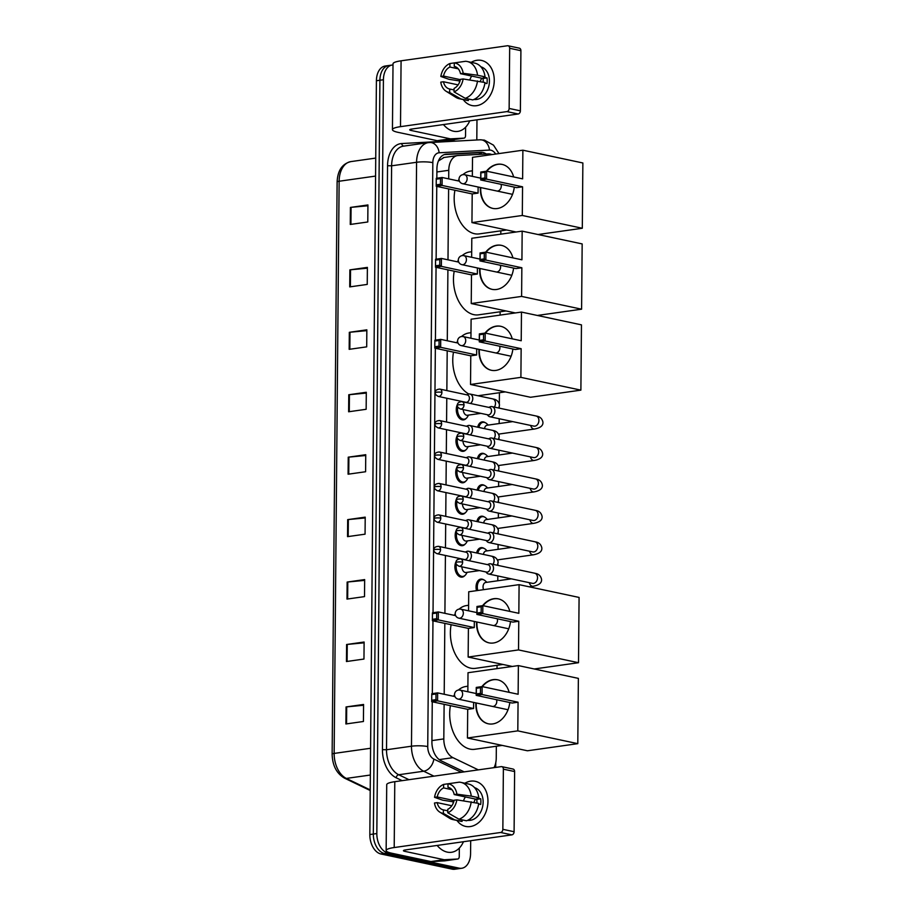 <?xml version="1.0" encoding="UTF-8"?>
<svg xmlns="http://www.w3.org/2000/svg" width="915" height="915" viewBox="0 0 915 915"><rect width="100%" height="100%" fill="white"/><g stroke="black" fill="none" stroke-linecap="round" stroke-linejoin="round"><path stroke-width="1.37" d="M464.843 575.592A9.23 5.913 -98.1 0 1 462.189 577.113A9.23 5.913 -98.1 0 1 460.817 577.056A9.23 5.913 -98.1 0 1 455.441 570.731A9.23 5.913 -98.1 0 1 456.288 561.272M459.89 558.813A9.23 5.913 -98.1 0 1 460.977 558.893A9.23 5.913 -98.1 0 1 461.789 559.157M465.117 544.15A9.23 5.913 -98.1 0 1 462.464 545.672A9.23 5.913 -98.1 0 1 461.091 545.615A9.23 5.913 -98.1 0 1 455.716 539.29A9.23 5.913 -98.1 0 1 456.562 529.819M460.165 527.372A9.23 5.913 -98.1 0 1 461.251 527.452A9.23 5.913 -98.1 0 1 462.064 527.703M465.392 512.697A9.23 5.913 -98.1 0 1 462.738 514.219A9.23 5.913 -98.1 0 1 461.366 514.173A9.23 5.913 -98.1 0 1 455.99 507.848A9.23 5.913 -98.1 0 1 456.825 498.378M460.439 495.919A9.23 5.913 -98.1 0 1 461.526 496.01A9.23 5.913 -98.1 0 1 462.338 496.262M465.666 481.256A9.23 5.913 -98.1 0 1 463.013 482.777A9.23 5.913 -98.1 0 1 461.64 482.72A9.23 5.913 -98.1 0 1 456.265 476.395A9.23 5.913 -98.1 0 1 457.1 466.936M460.714 464.477A9.23 5.913 -98.1 0 1 461.8 464.557A9.23 5.913 -98.1 0 1 462.613 464.82M465.941 449.814A9.23 5.913 -98.1 0 1 463.287 451.324A9.23 5.913 -98.1 0 1 461.915 451.278A9.23 5.913 -98.1 0 1 456.539 444.953A9.23 5.913 -98.1 0 1 457.374 435.483M460.988 433.035A9.23 5.913 -98.1 0 1 462.075 433.115A9.23 5.913 -98.1 0 1 462.887 433.367M466.215 418.361A9.23 5.913 -98.1 0 1 463.562 419.882A9.23 5.913 -98.1 0 1 462.189 419.825A9.23 5.913 -98.1 0 1 456.814 413.5A9.23 5.913 -98.1 0 1 457.649 404.041M461.263 401.582A9.23 5.913 -98.1 0 1 462.35 401.662A9.23 5.913 -98.1 0 1 463.162 401.925M476.601 552.98A9.23 5.913 -98.1 0 1 481.038 547.662A9.23 5.913 -98.1 0 1 482.411 547.708A9.23 5.913 -98.1 0 1 484.001 548.382M476.875 521.527A9.23 5.913 -98.1 0 1 481.313 516.209A9.23 5.913 -98.1 0 1 482.685 516.266A9.23 5.913 -98.1 0 1 484.275 516.941M477.15 490.085A9.23 5.913 -98.1 0 1 481.587 484.767A9.23 5.913 -98.1 0 1 482.96 484.824A9.23 5.913 -98.1 0 1 484.55 485.488M477.424 458.632A9.23 5.913 -98.1 0 1 481.862 453.325A9.23 5.913 -98.1 0 1 483.234 453.371A9.23 5.913 -98.1 0 1 484.824 454.046M476.521 590.678A9.23 5.913 -98.1 0 1 480.764 579.104A9.23 5.913 -98.1 0 1 482.136 579.161A9.23 5.913 -98.1 0 1 483.726 579.824M477.699 427.191A9.23 5.913 -98.1 0 1 482.136 421.872A9.23 5.913 -98.1 0 1 483.509 421.929A9.23 5.913 -98.1 0 1 485.099 422.593M443.981 157.517L438.811 160.72A17.293 13.245 86.9 0 0 438.685 160.331M494.009 767.651A17.293 11.094 81.9 0 0 496.239 758.1L496.342 746.24M444.118 704.31L443.809 738.908A17.293 11.094 81.9 0 0 452.959 757.666L478.328 769.87M491.881 154.578A17.293 11.094 81.9 0 0 488.278 153.892L458.221 155.504A17.293 11.094 81.9 0 0 457.603 155.561A17.293 11.094 81.9 0 0 448.773 170.293L448.705 178.883M448.613 188.902L447.995 259.826M447.904 269.845L447.286 340.769M447.195 350.788L446.852 390.591M446.783 398.231L446.577 422.032M446.509 429.684L446.303 453.474M446.234 461.126L446.028 484.927M445.96 492.579L445.754 516.369M445.685 524.021L445.479 547.822M445.411 555.462L444.907 613.336M444.827 623.367L444.198 694.279M497.017 668.613L497.051 665.296M497.783 580.773L497.829 575.97M497.92 565.379L497.932 564.029M497.954 561.078L497.966 559.82M498.057 549.332L498.103 544.528M498.195 533.937L498.206 532.587M498.229 529.636L498.24 528.378M498.332 517.879L498.378 513.075M498.469 502.484L498.481 501.146M498.503 498.195L498.515 496.925M498.606 486.437L498.652 481.633M498.744 471.042L498.755 469.692M498.778 466.741L498.789 465.483M498.881 454.984L498.927 450.191M499.018 439.6L499.03 438.251M499.052 435.3L499.064 434.042M499.155 423.542L499.201 418.738M499.293 408.147L499.304 406.798M499.327 403.847L499.43 392.718M500.105 315.103L500.128 311.775M500.814 234.16L500.837 230.832M470.687 840.702L470.573 853.523A17.293 11.094 -98.1 0 1 461.755 868.255A17.293 11.094 -98.1 0 1 459.181 868.163L387.937 852.974A17.293 11.094 -98.1 0 1 376.831 833.554L383.419 79.754A17.293 11.094 -98.1 0 1 392.238 65.022A17.293 11.094 -98.1 0 1 393.004 64.954M476.978 119.819L476.807 139.972M461.755 868.255L454.744 869.25A17.293 11.094 -98.1 0 1 452.17 869.147L380.926 853.97L384.437 853.478A17.293 11.094 -98.1 0 1 373.331 834.045L379.908 80.245A17.293 11.094 -98.1 0 1 388.738 65.525A17.293 11.094 -98.1 0 0 379.908 80.245L373.331 834.045A17.293 11.094 -98.1 0 0 384.437 853.478L455.67 868.655L384.437 853.478L387.937 852.974M458.243 868.758A17.293 11.094 -98.1 0 1 455.67 868.655A17.293 11.094 -98.1 0 0 458.243 868.758M432.257 701.782L431.914 742.008A17.293 11.094 81.9 0 0 441.053 760.754L464.157 771.871M486.277 153.994A17.293 11.094 81.9 0 0 480.924 152.325L446.348 154.178A17.293 11.094 81.9 0 0 445.731 154.235A17.293 11.094 81.9 0 0 436.913 168.966L436.832 178.231M436.764 186.386L436.123 259.174M436.055 267.329L435.414 340.117M435.346 348.272L433.035 612.695M432.967 620.839L432.326 693.639M444.301 154.589L477.424 152.816A17.293 11.094 -98.1 0 1 482.342 154.212M380.926 853.97A17.293 11.094 -98.1 0 1 369.832 834.549L376.408 80.749A17.293 11.094 -98.1 0 1 385.226 66.017L392.238 65.022M349.324 332.305L366.846 329.823L366.698 346.854L349.175 349.336L349.324 332.305A4.609 0.812 -179.5 0 1 349.976 332.237L349.827 349.244M349.873 269.868L367.384 267.386L367.235 284.416L349.724 286.898L349.873 269.868A4.609 0.812 -179.5 0 1 350.525 269.788L350.376 286.807M350.411 207.431L367.933 204.949L367.784 221.979L350.262 224.461L350.411 207.431A4.609 0.812 -179.5 0 1 351.063 207.35L350.914 224.369M347.689 519.629L365.211 517.147L365.062 534.177L347.54 536.648L347.689 519.629A4.609 0.812 -179.5 0 1 348.341 519.548L348.192 536.556M347.14 582.066L364.662 579.584L364.513 596.614L346.991 599.085L347.14 582.066A4.609 0.812 -179.5 0 1 347.803 581.986L347.654 598.993M346.602 644.503L364.113 642.021L363.964 659.052L346.453 661.534L346.602 644.503A4.609 0.812 -179.5 0 1 347.254 644.423L347.105 661.431M346.053 706.94L363.575 704.458L363.427 721.489L345.904 723.971L346.053 706.94A4.609 0.812 -179.5 0 1 346.705 706.86L346.556 723.879M348.775 394.742L366.297 392.272L366.149 409.291L348.626 411.773L348.775 394.742A4.609 0.812 -179.5 0 1 349.427 394.674L349.278 411.681M348.238 457.18L365.748 454.709L365.6 471.74L348.089 474.21L348.238 457.18A4.609 0.812 -179.5 0 1 348.89 457.111L348.741 474.119M365.748 455.51L348.89 457.111M366.286 393.073L349.427 394.674M363.564 705.259L346.705 706.86M364.113 642.822L347.254 644.423M364.65 580.385L347.803 581.986M365.199 517.947L348.341 519.548M367.922 205.749L351.063 207.35M367.384 268.187L350.525 269.788M366.835 330.635L349.976 332.237M463.459 841.72A28.823 18.494 -98.1 0 1 451.541 852.277A28.823 18.494 -98.1 0 1 447.252 852.117A28.823 18.494 -98.1 0 1 437.153 845.449M487.958 801.391A23.058 17.225 102 0 1 476.292 824.324A23.058 17.225 102 0 1 456.951 820.446A23.058 17.225 102 0 0 465.632 826.417L465.632 826.417A23.058 17.225 102 0 0 487.958 801.391A23.058 17.225 102 0 0 464.877 783.229A23.058 17.225 102 0 1 475.24 781.307A23.058 17.225 102 0 1 487.958 801.391M459.33 848.079L459.25 856.554A2.882 1.853 81.9 0 1 457.786 859.002L444.644 860.866A2.882 1.853 -98.1 0 1 444.541 860.878L431.228 861.587A2.882 1.853 -98.1 0 1 430.896 861.564L391.689 853.215A23.058 4.037 0.5 0 1 386.141 850.527A23.058 4.037 0.5 0 1 394.205 847.542L500.631 832.478A2.882 2.15 -78 0 0 502.85 829.322L514.093 831.724A2.882 2.15 102 0 1 511.885 834.869L405.459 849.932A5.764 1.006 -179.5 0 0 403.446 850.687A5.764 1.006 -179.5 0 0 404.83 851.35L444.038 859.711A2.882 1.853 81.9 0 0 444.358 859.734L457.683 859.013A2.882 1.853 81.9 0 0 457.786 859.002M386.141 850.527L386.725 784.681A23.058 4.037 0.5 0 1 394.788 781.696L501.203 766.633A2.882 2.15 -78 0 1 501.786 766.644A2.882 2.15 -78 0 1 503.376 769.16L502.85 829.322M453.074 803.53A23.058 17.225 102 0 1 453.302 801.803A23.058 17.225 102 0 0 453.074 803.53M501.786 766.644L513.029 769.046A2.882 2.15 102 0 1 514.619 771.551L514.093 831.724M456.837 799.847L454.149 800.225A11.529 8.612 102 0 1 447.79 809.272L447.755 812.76A14.995 11.197 102 0 0 456.837 799.847L478.694 803.404A19.032 14.205 102 0 1 466.467 820.789L458.964 819.2L447.755 812.76M447.767 810.827L443.409 809.889A11.529 8.612 102 0 1 443.283 809.867A11.529 8.612 102 0 1 437.187 802.627L451.816 805.749M476.909 803.027A11.529 8.612 -78 0 0 476.944 802.146A11.529 8.612 -78 0 0 476.692 799.344L454.195 794.552A11.529 8.612 102 0 0 448.098 787.312A11.529 8.612 102 0 0 447.973 787.289L448.007 783.8L459.296 782.165A19.032 14.205 102 0 1 460.908 782.382A19.032 14.205 102 0 1 471.248 796.13L456.894 794.174L454.195 794.552M460.908 782.382L468.4 783.983A19.032 14.205 102 0 1 478.751 797.731L476.978 797.983L480.718 798.772A16.722 12.49 102 0 1 480.89 801.586A16.722 12.49 102 0 1 480.672 804.457L478.614 804.011M474.588 787.678A16.722 12.49 102 0 1 483.143 802.066A16.722 12.49 102 0 1 467.622 820.332M454.08 800.545L437.233 796.954L434.545 797.331L442.677 800.168L453.714 801.895M443.409 809.889L443.375 813.389L454.583 819.817L462.086 821.407L462.098 819.863M462.086 821.407A19.032 14.205 102 0 1 460.474 821.201L452.971 819.6A19.032 14.205 102 0 1 449.471 818.17L439.806 812.131A14.995 11.197 102 0 1 434.488 803.015L437.187 802.627M454.583 819.817A19.032 14.205 102 0 1 452.971 819.6M454.938 782.794L443.626 784.418L443.592 787.907L451.953 789.691M478.751 797.731L471.248 796.13M443.375 813.389A14.995 11.197 102 0 1 439.806 812.131M434.545 797.331A14.995 11.197 102 0 1 443.626 784.418M448.007 783.8A14.995 11.197 102 0 1 456.894 794.174M437.233 796.954A11.529 8.612 102 0 1 443.592 787.907M468.892 819.691A16.722 12.49 102 0 0 470.241 819.291L469.715 819.177M471.202 801.803A19.032 14.205 102 0 1 458.964 819.2M463.55 800.762A11.529 8.612 102 0 1 465.438 796.954M473.981 802.398A14.411 10.763 102 0 1 475.468 799.081M480.718 798.772L476.692 799.344M502.209 745.405L474.736 749.293A31.716 20.336 -98.1 0 1 470.024 749.111A31.716 20.336 -98.1 0 1 450.432 705.648M453.611 696.292A31.716 20.336 -98.1 0 1 454.515 694.714M458.392 690.059A31.716 20.336 -98.1 0 1 465.849 686.502L467.897 686.204M509.792 702.526A22.486 16.79 102 0 1 488.233 723.788A22.486 16.79 102 0 1 475.834 704.207A22.486 16.79 102 0 1 475.88 702.892M481.896 686.616A22.486 16.79 102 0 1 497.6 679.799A22.486 16.79 102 0 1 509.14 692.346M518.13 694.256L482.136 686.582L482.068 694.531L518.062 702.205L517.81 730.868L577.8 743.655L578.372 678.381L518.382 665.594L518.13 694.256M480.444 693.364L476.338 693.947L476.2 695.366L476.269 687.417L482.136 686.582L480.501 687.691L480.444 693.364L482.068 694.531L476.2 695.366L512.194 703.04L518.062 702.205M518.382 665.594L468.011 672.719L467.851 691.751M517.81 730.868L467.451 737.993L467.702 709.331L473.57 708.507L473.615 702.411M467.451 737.993L527.44 750.78L577.8 743.655M480.501 687.691L476.383 688.274L476.338 693.947M476.269 687.417L476.383 688.274M467.702 709.331L431.697 701.668L431.766 693.719L437.633 692.884L454.949 696.578M473.57 708.507L437.564 700.833L431.697 701.668L431.766 693.719M431.891 694.565L435.998 693.982L437.633 692.884L437.564 700.833L435.952 699.655L435.998 693.982M431.834 700.238L435.952 699.655M482.331 686.627A22.486 16.79 102 0 1 493.482 679.742A22.486 16.79 102 0 1 497.783 679.845M493.254 706.414A4.609 3.443 -78 0 0 496.548 699.701M488.416 723.822A22.486 16.79 102 0 1 476.246 702.972M502.918 664.462L475.445 668.35A31.716 20.336 -98.1 0 1 470.722 668.167A31.716 20.336 -98.1 0 1 451.129 624.705M454.32 615.349A31.716 20.336 -98.1 0 1 455.224 613.771M459.101 609.115A31.716 20.336 -98.1 0 1 466.559 605.558L468.606 605.261M510.501 621.582A22.486 16.79 102 0 1 488.93 642.845A22.486 16.79 102 0 1 476.543 623.275A22.486 16.79 102 0 1 476.578 621.948M482.605 605.673A22.486 16.79 102 0 1 498.309 598.856A22.486 16.79 102 0 1 509.838 611.403M518.839 613.313L482.846 605.639L482.777 613.588L518.771 621.262L518.519 649.925L578.509 662.712L579.081 597.438L519.091 584.651L518.839 613.313M481.153 612.421L477.035 613.004L476.898 614.423L476.967 606.473L482.846 605.639L481.21 606.748L481.153 612.421L482.777 613.588L476.898 614.423L512.903 622.097L518.771 621.262M519.091 584.651L468.72 591.776L468.56 610.808M518.519 649.925L468.148 657.05L468.4 628.388L474.267 627.564L474.325 621.468M534.257 668.979L578.509 662.712M468.148 657.05L512.274 666.452M481.21 606.748L477.092 607.331L477.035 613.004M476.967 606.473L477.092 607.331M468.4 628.388L432.406 620.725L432.475 612.775L438.342 611.941L455.659 615.635M474.267 627.564L438.274 619.89L432.406 620.725L432.475 612.775M432.589 613.622L436.707 613.039L438.342 611.941L438.274 619.89L436.661 618.723L436.707 613.039M432.543 619.295L436.661 618.723M483.04 605.684A22.486 16.79 102 0 1 494.192 598.799A22.486 16.79 102 0 1 498.492 598.902M493.951 625.471A4.609 3.443 -78 0 0 497.257 618.757M489.125 642.879A22.486 16.79 102 0 1 476.955 622.028M468.823 393.999A31.716 20.336 -98.1 0 1 453.508 352.138M456.699 342.77A31.716 20.336 -98.1 0 1 457.591 341.192M461.48 336.537A31.716 20.336 -98.1 0 1 468.938 332.98L470.985 332.694M512.88 349.004A22.486 16.79 102 0 1 491.309 370.278A22.486 16.79 102 0 1 478.922 350.697A22.486 16.79 102 0 1 478.957 349.381M484.984 333.106A22.486 16.79 102 0 1 500.688 326.289A22.486 16.79 102 0 1 512.217 338.825M521.218 340.746L485.225 333.071L485.144 341.021L521.15 348.695L520.898 377.357L580.888 390.133L581.46 324.859L521.47 312.072L521.218 340.746M483.532 339.842L479.414 340.426L479.277 341.855L479.346 333.906L485.225 333.071L483.589 334.169L483.532 339.842L485.144 341.021L479.277 341.855L515.282 349.519L521.15 348.695M521.47 312.072L471.099 319.209L470.939 338.241M520.898 377.357L470.527 384.483L470.779 355.821L476.646 354.986L476.704 348.901M470.527 384.483L530.528 397.27L580.888 390.133M483.589 334.169L479.471 334.753L479.414 340.426M479.346 333.906L479.471 334.753M470.779 355.821L434.785 348.146L434.854 340.197L440.721 339.374L458.038 343.056M476.646 354.986L440.653 347.323L434.785 348.146L434.854 340.197M434.968 341.055L439.086 340.472L440.721 339.374L440.653 347.323L439.04 346.144L439.086 340.472M434.922 346.728L439.04 346.144M485.419 333.117A22.486 16.79 102 0 1 496.571 326.22A22.486 16.79 102 0 1 500.871 326.335M496.33 352.904A4.609 3.443 -78 0 0 499.636 346.19M491.504 370.312A22.486 16.79 102 0 1 479.334 349.461M505.995 310.951L478.534 314.84A31.716 20.336 -98.1 0 1 473.81 314.657A31.716 20.336 -98.1 0 1 454.217 271.195M457.397 261.827A31.716 20.336 -98.1 0 1 458.301 260.249M462.178 255.594A31.716 20.336 -98.1 0 1 469.635 252.037L471.694 251.751M513.59 268.072A22.486 16.79 102 0 1 492.018 289.334A22.486 16.79 102 0 1 479.62 269.753A22.486 16.79 102 0 1 479.666 268.438M485.682 252.163A22.486 16.79 102 0 1 501.386 245.346A22.486 16.79 102 0 1 512.926 257.881M521.927 259.803L485.922 252.128L485.854 260.077L521.847 267.752L521.607 296.414L581.597 309.19L582.169 243.916L522.168 231.14L521.927 259.803M484.241 258.911L480.123 259.483L479.986 260.912L480.055 252.963L485.922 252.128L484.287 253.226L484.241 258.911L485.854 260.077L479.986 260.912L515.98 268.575L521.847 267.752M522.168 231.14L471.808 238.266L471.637 257.298M521.607 296.414L471.236 303.54L471.488 274.877L477.356 274.043L477.413 267.958M537.334 315.458L581.597 309.19M471.236 303.54L515.362 312.941M484.287 253.226L480.169 253.81L480.123 259.483M480.055 252.963L480.169 253.81M471.488 274.877L435.494 267.203L435.563 259.254L441.43 258.43L458.747 262.113M477.356 274.043L441.362 266.379L435.494 267.203L435.563 259.254M435.677 260.112L439.795 259.528L441.43 258.43L441.362 266.379L439.749 265.201L439.795 259.528M435.632 265.785L439.749 265.201M486.117 252.174A22.486 16.79 102 0 1 497.268 245.277A22.486 16.79 102 0 1 501.58 245.392M497.039 271.961A4.609 3.443 -78 0 0 500.345 265.247M492.201 289.369A22.486 16.79 102 0 1 480.043 268.518M506.704 230.008L479.231 233.897A31.716 20.336 -98.1 0 1 474.519 233.714A31.716 20.336 -98.1 0 1 454.927 190.251M458.106 180.884A31.716 20.336 -98.1 0 1 459.01 179.306M462.887 174.651A31.716 20.336 -98.1 0 1 470.344 171.094L472.392 170.808M514.299 187.129A22.486 16.79 102 0 1 492.728 208.391A22.486 16.79 102 0 1 480.329 188.81A22.486 16.79 102 0 1 480.375 187.495M486.391 171.219A22.486 16.79 102 0 1 502.095 164.403A22.486 16.79 102 0 1 513.635 176.938M522.625 178.86L486.631 171.185L486.563 179.134L522.557 186.809L522.305 215.471L582.306 228.258L582.866 162.973L522.877 150.197L522.625 178.86M484.95 177.968L480.832 178.551L480.695 179.969L480.764 172.02L486.631 171.185L484.996 172.283L484.95 177.968L486.563 179.134L480.695 179.969L516.689 187.632L522.557 186.809M522.877 150.197L472.517 157.323L472.346 176.355M522.305 215.471L471.946 222.597L472.197 193.934L478.065 193.099L478.122 187.015M538.043 234.514L582.306 228.258M471.946 222.597L516.071 231.998M484.996 172.283L480.878 172.866L480.832 178.551M480.764 172.02L480.878 172.866M472.197 193.934L436.203 186.26L436.272 178.311L442.139 177.487L459.444 181.17M478.065 193.099L442.071 185.436L436.203 186.26L436.272 178.311M436.386 179.168L440.504 178.585L442.139 177.487L442.071 185.436L440.447 184.258L440.504 178.585M436.329 184.841L440.447 184.258M486.826 171.231A22.486 16.79 102 0 1 497.977 164.334A22.486 16.79 102 0 1 502.289 164.448M497.749 191.018A4.609 3.443 -78 0 0 501.043 184.304M492.911 208.426A22.486 16.79 102 0 1 480.752 187.575M477.767 590.495A8.647 5.547 -98.1 0 1 481.725 579.55A8.647 5.547 -98.1 0 1 483.006 579.607A8.647 5.547 -98.1 0 1 485.43 580.956L486.872 582.317M485.865 571.944L486.837 573.019A5.193 3.877 -78 0 0 488.496 573.98A5.193 3.877 -78 0 0 489.525 574.014A5.193 3.877 -78 0 0 493.517 568.352A5.193 3.877 -78 0 0 490.657 563.834A5.193 3.877 -78 0 0 489.616 563.8A5.193 3.877 -78 0 0 488.759 564.04L487.421 564.612M462.647 562.165A3.752 2.802 -78 0 1 459.021 566.225L486.54 572.092A3.752 2.802 -78 0 0 487.295 572.115A3.752 2.802 -78 0 0 490.166 568.021A3.752 2.802 -78 0 0 488.107 564.761L460.577 558.893C457.374 559.134 455.864 560.346 456.047 562.531A3.752 0.652 -179.5 0 1 457.363 562.039A3.752 0.652 0.5 0 1 462.647 562.165A3.752 2.802 -78 0 0 460.577 558.893M483.532 589.683A5.193 3.328 -98.1 0 1 485.705 582.478L511.348 578.852M477.813 553.232A8.647 5.547 -98.1 0 1 481.999 548.108A8.647 5.547 -98.1 0 1 483.28 548.154A8.647 5.547 -98.1 0 1 485.705 549.515L487.146 550.876M486.14 540.502L487.112 541.566A5.193 3.877 -78 0 0 488.77 542.538A5.193 3.877 -78 0 0 489.8 542.572A5.193 3.877 -78 0 0 493.791 536.899A5.193 3.877 -78 0 0 490.932 532.381A5.193 3.877 -78 0 0 489.891 532.347A5.193 3.877 -78 0 0 489.033 532.599L487.695 533.171M462.921 530.711A3.752 2.802 -78 0 1 459.296 534.783L486.814 540.651A3.752 2.802 -78 0 0 487.569 540.674A3.752 2.802 -78 0 0 490.44 536.579A3.752 2.802 -78 0 0 488.381 533.319L460.851 527.452C457.649 527.692 456.139 528.904 456.322 531.089A3.752 0.652 -179.5 0 1 457.637 530.597A3.752 0.652 0.5 0 1 462.921 530.711A3.752 2.802 -78 0 0 460.851 527.452M483.417 554.421A5.193 3.328 -98.1 0 1 485.979 551.036L511.622 547.41M478.076 521.79A8.647 5.547 -98.1 0 1 482.274 516.666A8.647 5.547 -98.1 0 1 483.555 516.712A8.647 5.547 -98.1 0 1 485.979 518.062L487.421 519.423M486.414 509.06L487.386 510.124A5.193 3.877 -78 0 0 489.045 511.085A5.193 3.877 -78 0 0 490.074 511.119A5.193 3.877 -78 0 0 494.066 505.457A5.193 3.877 -78 0 0 491.206 500.94A5.193 3.877 -78 0 0 490.166 500.905A5.193 3.877 -78 0 0 489.308 501.157L487.969 501.729M463.196 499.27A3.752 2.802 -78 0 1 459.57 503.33L487.089 509.197A3.752 2.802 -78 0 0 487.844 509.22A3.752 2.802 -78 0 0 490.715 505.137A3.752 2.802 -78 0 0 488.656 501.866L461.126 496.01C457.923 496.239 456.413 497.451 456.596 499.636A3.752 0.652 -179.5 0 1 457.912 499.155A3.752 0.652 0.5 0 1 463.196 499.27A3.752 2.802 -78 0 0 461.126 496.01M483.692 522.98A5.193 3.328 -98.1 0 1 486.254 519.594L511.897 515.957M478.351 490.337A8.647 5.547 -98.1 0 1 482.548 485.213A8.647 5.547 -98.1 0 1 483.829 485.259A8.647 5.547 -98.1 0 1 486.254 486.62L487.695 487.981M486.688 477.607L487.661 478.671A5.193 3.877 -78 0 0 489.319 479.643A5.193 3.877 -78 0 0 490.349 479.677A5.193 3.877 -78 0 0 494.34 474.016A5.193 3.877 -78 0 0 491.481 469.498A5.193 3.877 -78 0 0 490.44 469.464A5.193 3.877 -78 0 0 489.582 469.704L488.244 470.276M463.47 467.817A3.752 2.802 -78 0 1 459.845 471.888L487.363 477.756A3.752 2.802 -78 0 0 488.118 477.779A3.752 2.802 -78 0 0 490.989 473.684A3.752 2.802 -78 0 0 488.93 470.424L461.4 464.557C458.198 464.797 456.688 466.01 456.871 468.194A3.752 0.652 -179.5 0 1 458.186 467.702A3.752 0.652 0.5 0 1 463.47 467.817A3.752 2.802 -78 0 0 461.4 464.557M483.966 491.538A5.193 3.328 -98.1 0 1 486.528 488.141L512.171 484.515M478.625 458.895A8.647 5.547 -98.1 0 1 482.811 453.771A8.647 5.547 -98.1 0 1 484.104 453.817A8.647 5.547 -98.1 0 1 486.528 455.178L487.969 456.539M486.963 446.165L487.935 447.229A5.193 3.877 -78 0 0 489.582 448.201A5.193 3.877 -78 0 0 490.623 448.236A5.193 3.877 -78 0 0 494.615 442.563A5.193 3.877 -78 0 0 491.755 438.045A5.193 3.877 -78 0 0 490.715 438.01A5.193 3.877 -78 0 0 489.845 438.262L488.519 438.834M463.745 436.375A3.752 2.802 -78 0 1 460.119 440.447L487.638 446.303A3.752 2.802 -78 0 0 488.393 446.337A3.752 2.802 -78 0 0 491.264 442.242A3.752 2.802 -78 0 0 489.205 438.983L461.675 433.115C458.472 433.355 456.962 434.568 457.145 436.741A3.752 0.652 -179.5 0 1 458.461 436.261A3.752 0.652 0.5 0 1 463.745 436.375A3.752 2.802 -78 0 0 461.675 433.115M484.241 460.085A5.193 3.328 -98.1 0 1 486.803 456.699L512.446 453.074M478.9 427.442A8.647 5.547 -98.1 0 1 483.086 422.318A8.647 5.547 -98.1 0 1 484.378 422.375A8.647 5.547 -98.1 0 1 486.803 423.725L488.244 425.086M487.238 414.712L488.21 415.787A5.193 3.877 -78 0 0 489.857 416.748A5.193 3.877 -78 0 0 490.897 416.782A5.193 3.877 -78 0 0 494.889 411.121A5.193 3.877 -78 0 0 492.03 406.603A5.193 3.877 -78 0 0 490.989 406.569A5.193 3.877 -78 0 0 490.12 406.809L488.793 407.381M464.019 404.933A3.752 2.802 -78 0 1 460.394 408.994L487.912 414.861A3.752 2.802 -78 0 0 488.667 414.884A3.752 2.802 -78 0 0 491.538 410.789A3.752 2.802 -78 0 0 489.479 407.53L461.949 401.662C458.747 401.902 457.237 403.115 457.42 405.299A3.752 0.652 -179.5 0 1 458.735 404.807A3.752 0.652 0.5 0 1 464.019 404.933A3.752 2.802 -78 0 0 461.949 401.662M484.515 428.643A5.193 3.328 -98.1 0 1 487.077 425.246L512.72 421.621M479.483 570.594L465.998 572.493A5.193 3.328 -98.1 0 1 465.232 572.47A5.193 3.328 -98.1 0 1 461.903 566.843M469.109 560.712A5.193 3.877 -78 0 0 471.397 555.336A5.193 3.877 -78 0 0 468.537 551.253A5.193 3.877 -78 0 0 467.508 551.219A5.193 3.877 -78 0 0 466.639 551.471L465.312 552.042M467.165 572.332L466.158 574.037A8.647 5.547 -98.1 0 1 462.979 576.416A8.647 5.547 -98.1 0 1 461.698 576.37A8.647 5.547 -98.1 0 1 456.425 564.189M440.538 549.583A3.752 2.802 -78 0 1 436.913 553.655L464.431 559.523A3.752 2.802 -78 0 0 465.175 559.545A3.752 2.802 -78 0 0 468.057 555.451A3.752 2.802 -78 0 0 465.987 552.191L438.468 546.324C435.266 546.564 433.756 547.776 433.939 549.961A3.752 0.652 -179.5 0 1 435.254 549.469A3.752 0.652 0.5 0 1 440.538 549.583A3.752 2.802 -78 0 0 438.468 546.324M479.757 539.141L466.273 541.051A5.193 3.328 -98.1 0 1 465.506 541.017A5.193 3.328 -98.1 0 1 462.178 535.401M469.384 529.27A5.193 3.877 -78 0 0 471.671 523.883A5.193 3.877 -78 0 0 468.812 519.812A5.193 3.877 -78 0 0 467.782 519.777A5.193 3.877 -78 0 0 466.913 520.029L465.586 520.601M467.439 540.891L466.433 542.595A8.647 5.547 -98.1 0 1 463.253 544.974A8.647 5.547 -98.1 0 1 461.972 544.928A8.647 5.547 -98.1 0 1 456.699 532.736M440.813 518.142A3.752 2.802 -78 0 1 437.187 522.202L464.706 528.069A3.752 2.802 -78 0 0 465.449 528.092A3.752 2.802 -78 0 0 468.331 524.009A3.752 2.802 -78 0 0 466.261 520.738L438.743 514.882C435.54 515.111 434.03 516.323 434.213 518.508A3.752 0.652 -179.5 0 1 435.529 518.027A3.752 0.652 0.5 0 1 440.813 518.142A3.752 2.802 -78 0 0 438.743 514.882M480.032 507.699L466.547 509.609A5.193 3.328 -98.1 0 1 465.781 509.575A5.193 3.328 -98.1 0 1 462.452 503.948M469.658 497.817A5.193 3.877 -78 0 0 471.946 492.442A5.193 3.877 -78 0 0 469.086 488.37A5.193 3.877 -78 0 0 468.057 488.335A5.193 3.877 -78 0 0 467.188 488.576L465.861 489.148M467.714 509.438L466.707 511.142A8.647 5.547 -98.1 0 1 463.528 513.521A8.647 5.547 -98.1 0 1 462.247 513.475A8.647 5.547 -98.1 0 1 456.974 501.294M441.087 486.688A3.752 2.802 -78 0 1 437.462 490.76L464.98 496.628A3.752 2.802 -78 0 0 465.724 496.651A3.752 2.802 -78 0 0 468.606 492.556A3.752 2.802 -78 0 0 466.536 489.296L439.017 483.429C435.815 483.669 434.305 484.881 434.488 487.066A3.752 0.652 -179.5 0 1 435.803 486.574A3.752 0.652 0.5 0 1 441.087 486.688A3.752 2.802 -78 0 0 439.017 483.429M480.306 476.246L466.822 478.156A5.193 3.328 -98.1 0 1 466.055 478.133A5.193 3.328 -98.1 0 1 462.727 472.506M469.933 466.375A5.193 3.877 -78 0 0 472.22 460.988A5.193 3.877 -78 0 0 469.361 456.917A5.193 3.877 -78 0 0 468.331 456.882A5.193 3.877 -78 0 0 467.462 457.134L466.135 457.706M467.988 477.996L466.982 479.7A8.647 5.547 -98.1 0 1 463.802 482.079A8.647 5.547 -98.1 0 1 462.521 482.033A8.647 5.547 -98.1 0 1 457.248 469.841M441.362 455.247A3.752 2.802 -78 0 1 437.736 459.319L465.255 465.175A3.752 2.802 -78 0 0 465.998 465.209A3.752 2.802 -78 0 0 468.88 461.114A3.752 2.802 -78 0 0 466.81 457.855L439.291 451.987C436.089 452.227 434.579 453.44 434.762 455.613A3.752 0.652 -179.5 0 1 436.078 455.132A3.752 0.652 0.5 0 1 441.362 455.247A3.752 2.802 -78 0 0 439.291 451.987M480.581 444.804L467.096 446.714A5.193 3.328 -98.1 0 1 466.33 446.68A5.193 3.328 -98.1 0 1 463.001 441.053M470.207 434.934A5.193 3.877 -78 0 0 472.495 429.547A5.193 3.877 -78 0 0 469.635 425.475A5.193 3.877 -78 0 0 468.606 425.441A5.193 3.877 -78 0 0 467.737 425.681L466.41 426.253M468.263 446.543L467.256 448.259A8.647 5.547 -98.1 0 1 464.077 450.638A8.647 5.547 -98.1 0 1 462.796 450.58A8.647 5.547 -98.1 0 1 457.523 438.399M441.636 423.805A3.752 2.802 -78 0 1 438.01 427.865L465.529 433.733A3.752 2.802 -78 0 0 466.273 433.756A3.752 2.802 -78 0 0 469.155 429.661A3.752 2.802 -78 0 0 467.085 426.401L439.566 420.534C436.363 420.774 434.854 421.987 435.037 424.171A3.752 0.652 -179.5 0 1 436.352 423.679A3.752 0.652 0.5 0 1 441.636 423.805A3.752 2.802 -78 0 0 439.566 420.534M480.855 413.363L467.371 415.261A5.193 3.328 -98.1 0 1 466.604 415.238A5.193 3.328 -98.1 0 1 463.276 409.611M470.482 403.481A5.193 3.877 -78 0 0 472.769 398.105A5.193 3.877 -78 0 0 469.91 394.022A5.193 3.877 -78 0 0 468.88 393.988A5.193 3.877 -78 0 0 468.011 394.239L466.684 394.811M468.537 415.101L467.531 416.805A8.647 5.547 -98.1 0 1 464.351 419.184A8.647 5.547 -98.1 0 1 463.07 419.139A8.647 5.547 -98.1 0 1 457.797 406.958M441.911 392.352A3.752 2.802 -78 0 1 438.285 396.424L465.804 402.291A3.752 2.802 -78 0 0 466.547 402.314A3.752 2.802 -78 0 0 469.429 398.219A3.752 2.802 -78 0 0 467.359 394.96L439.841 389.092C436.638 389.332 435.128 390.545 435.311 392.729A3.752 0.652 -179.5 0 1 436.627 392.238A3.752 0.652 0.5 0 1 441.911 392.352A3.752 2.802 -78 0 0 439.841 389.092M494.249 80.509A23.058 17.225 102 0 1 482.582 103.441A23.058 17.225 102 0 1 463.242 99.563A23.058 17.225 102 0 0 471.923 105.545L471.923 105.545A23.058 17.225 102 0 0 494.249 80.509A23.058 17.225 102 0 0 471.168 62.346A23.058 17.225 102 0 1 481.53 60.436A23.058 17.225 102 0 1 494.249 80.509M465.621 127.196L465.541 135.672A2.882 1.853 81.9 0 1 464.077 138.131L450.935 139.984A2.882 1.853 -98.1 0 1 450.832 139.995L437.519 140.716A2.882 1.853 -98.1 0 1 437.187 140.681L397.979 132.332A23.058 4.037 0.5 0 1 392.444 129.656A23.058 4.037 0.5 0 1 400.496 126.659L506.921 111.596A2.882 2.15 -78 0 0 509.14 108.45L520.383 110.841A2.882 2.15 102 0 1 518.176 113.986L411.75 129.049A5.764 1.006 -179.5 0 0 409.737 129.804A5.764 1.006 -179.5 0 0 411.121 130.468L450.329 138.828A2.882 1.853 81.9 0 0 450.649 138.851L463.974 138.142A2.882 1.853 81.9 0 0 464.077 138.131M392.444 129.656L393.015 63.81A23.058 4.037 0.5 0 1 401.079 60.813L507.493 45.75A2.882 2.15 -78 0 1 508.077 45.773A2.882 2.15 -78 0 1 509.666 48.278L509.14 108.45M459.364 82.647A23.058 17.225 102 0 1 459.593 80.932A23.058 17.225 102 0 0 459.364 82.647M508.077 45.773L519.32 48.163A2.882 2.15 102 0 1 520.909 50.68L520.383 110.841M463.127 78.965L460.439 79.353A11.529 8.612 102 0 1 454.08 88.4L454.046 91.889A14.995 11.197 102 0 0 463.127 78.965L484.996 82.522A19.032 14.205 102 0 1 472.758 99.918L465.255 98.317L454.046 91.889M454.057 89.945L449.7 89.018A11.529 8.612 102 0 1 449.574 88.995A11.529 8.612 102 0 1 443.478 81.755L458.106 84.866M483.2 82.144A11.529 8.612 -78 0 0 483.234 81.263A11.529 8.612 -78 0 0 482.983 78.473L460.485 73.669A11.529 8.612 102 0 0 454.389 66.44A11.529 8.612 102 0 0 454.263 66.406L454.298 62.918L465.586 61.282A19.032 14.205 102 0 1 467.199 61.499A19.032 14.205 102 0 1 477.538 75.247L463.184 73.291L460.485 73.669M467.199 61.499L474.691 63.101A19.032 14.205 102 0 1 485.041 76.849L483.269 77.1L487.009 77.901A16.722 12.49 102 0 1 487.18 80.714A16.722 12.49 102 0 1 486.963 83.574L484.904 83.139M480.878 66.795A16.722 12.49 102 0 1 489.434 81.183A16.722 12.49 102 0 1 473.913 99.46M460.371 79.662L443.523 76.071L440.836 76.46L448.968 79.296L460.005 81.012M449.7 89.018L449.665 92.507L460.874 98.934L468.377 100.536L468.389 98.98M468.377 100.536A19.032 14.205 102 0 1 466.764 100.318L459.261 98.717A19.032 14.205 102 0 1 455.762 97.287L446.097 91.248A14.995 11.197 102 0 1 440.778 82.133L443.478 81.755M460.874 98.934A19.032 14.205 102 0 1 459.261 98.717M461.24 61.911L449.917 63.535L449.883 67.035L458.243 68.808M485.041 76.849L477.538 75.247M449.665 92.507A14.995 11.197 102 0 1 446.097 91.248M440.836 76.46A14.995 11.197 102 0 1 449.917 63.535M454.298 62.918A14.995 11.197 102 0 1 463.184 73.291M443.523 76.071A11.529 8.612 102 0 1 449.883 67.035M475.182 98.809A16.722 12.49 102 0 0 476.532 98.408L476.006 98.305M477.493 80.932A19.032 14.205 102 0 1 465.255 98.317M469.841 79.88A11.529 8.612 102 0 1 471.728 76.071M480.272 81.515A14.411 10.763 102 0 1 481.759 78.21M487.009 77.901L482.983 78.473M469.75 120.849A28.823 18.494 -98.1 0 1 457.832 131.394A28.823 18.494 -98.1 0 1 453.543 131.234A28.823 18.494 -98.1 0 1 443.443 124.566M480.032 153.137A17.293 13.245 86.9 0 1 480.718 154.292M439.2 759.61L452.959 757.666M431.926 740.59L443.809 738.908M436.878 171.974L448.773 170.293M495.701 154.04A11.529 7.4 81.9 0 0 490.795 150.174A11.529 7.4 81.9 0 0 489.491 150.071L439.131 152.782A11.529 7.4 81.9 0 0 432.829 162.641L427.74 746.571A11.529 7.4 81.9 0 0 433.836 759.073L461.286 772.283M498.961 153.583L493.505 145.153L484.435 140.144L480.112 139.801A11.529 8.83 86.9 0 1 489.491 150.071M402.131 780.655L396.172 777.784A25.94 16.642 -98.1 0 1 382.447 749.66L387.548 165.729A25.94 16.642 -98.1 0 1 401.708 143.541L452.067 140.83A25.94 16.642 -98.1 0 1 455.281 141.127M376.831 833.554L369.832 834.549M459.181 868.163L452.17 869.147M383.419 79.754L376.408 80.749M433.927 776.149L423.679 771.219L398.711 774.753L408.971 779.683M433.836 759.073A11.529 8.132 115.7 0 1 423.679 771.219A23.058 14.789 -98.1 0 1 411.476 746.217L386.519 749.751A23.058 14.789 81.9 0 0 398.711 774.753A2.882 2.036 -64.3 0 0 396.172 777.784M427.74 746.571A11.529 2.024 -179.5 0 0 411.476 746.217L416.577 162.275L391.609 165.809L386.519 749.751L382.447 749.66M432.829 162.641A11.529 2.024 -179.5 0 0 416.577 162.275A23.058 14.789 -98.1 0 1 428.346 142.637L403.378 146.171A23.058 14.789 81.9 0 0 391.609 165.809L387.548 165.729M401.708 143.541A2.882 2.207 -93.1 0 0 403.847 146.103M429.169 142.557A11.529 8.83 86.9 0 1 429.753 142.5A11.529 8.83 86.9 0 1 439.131 152.782M445.125 154.349L446.348 154.178M477.424 152.816L480.924 152.325M370.586 748.264L334.147 753.422A5.764 1.006 -179.5 0 0 332.134 754.166L337.12 181.994A5.764 1.006 0.5 0 1 339.133 181.239L334.147 753.422A23.058 14.789 81.9 0 0 346.339 778.425A5.764 4.06 115.7 0 1 344.543 778.162C336.594 773.507 332.454 765.512 332.134 754.166M337.12 181.994C337.646 170.499 342.244 163.705 350.903 161.6A23.058 14.789 81.9 0 0 339.133 181.239L375.573 176.08M370.346 775.028L346.339 778.425L370.22 789.908M394.788 781.696L394.205 847.542M514.619 771.551L503.376 769.16M404.842 850.035L404.83 851.35M430.896 861.564L444.038 859.711M511.885 834.869L500.631 832.478M444.358 859.734L431.228 861.587M444.541 860.878L457.683 859.013M459.078 699.151A4.609 3.443 102 0 1 458.163 699.117A4.609 4.609 0 0 1 454.515 694.565A4.609 4.609 0 0 1 460.085 690.104A4.609 3.443 102 0 1 462.624 694.119A4.609 3.443 102 0 1 459.078 699.151M459.158 690.07A4.609 3.443 102 0 1 460.085 690.104L476.212 693.536M459.788 618.208A4.609 3.443 102 0 1 458.873 618.174A4.609 4.609 0 0 1 455.213 613.622A4.609 4.609 0 0 1 460.794 609.161A4.609 3.443 102 0 1 463.333 613.176A4.609 3.443 102 0 1 459.788 618.208M459.868 609.127A4.609 3.443 102 0 1 460.794 609.161L476.921 612.593M462.166 345.641A4.609 3.443 102 0 1 461.251 345.607A4.609 4.609 0 0 1 457.591 341.055A4.609 4.609 0 0 1 463.173 336.583A4.609 3.443 102 0 1 465.712 340.597A4.609 3.443 102 0 1 462.166 345.641M462.247 336.56A4.609 3.443 102 0 1 463.173 336.583L479.3 340.025M462.876 264.698A4.609 3.443 102 0 1 461.949 264.664A4.609 4.609 0 0 1 458.301 260.112A4.609 4.609 0 0 1 463.871 255.64A4.609 3.443 102 0 1 466.421 259.654A4.609 3.443 102 0 1 462.876 264.698M462.956 255.617A4.609 3.443 102 0 1 463.871 255.64L480.009 259.082M463.585 183.755A4.609 3.443 102 0 1 462.658 183.721A4.609 4.609 0 0 1 459.01 179.168A4.609 4.609 0 0 1 464.58 174.696A4.609 3.443 102 0 1 467.13 178.711A4.609 3.443 102 0 1 463.585 183.755M463.665 174.674A4.609 3.443 102 0 1 464.58 174.696L480.707 178.139M533.113 583.427L532.507 583.358A5.193 3.877 -78 0 0 537.528 577.731A5.193 3.877 -78 0 0 537.528 577.411A5.193 3.877 -78 0 0 534.669 573.213C534.623 573.488 540.216 573.133 541.543 579.321C541.92 582.855 539.084 585.177 533.056 586.263A5.193 3.328 -98.1 0 1 532.29 586.229A5.193 3.328 -98.1 0 1 529.27 582.672M533.388 551.985L532.782 551.917A5.193 3.877 -78 0 0 537.803 546.278A5.193 3.877 -78 0 0 537.803 545.958A5.193 3.877 -78 0 0 534.943 541.76C534.898 542.035 540.49 541.68 541.817 547.868C542.195 551.413 539.358 553.724 533.331 554.822A5.193 3.328 -98.1 0 1 532.564 554.787A5.193 3.328 -98.1 0 1 529.545 551.219M533.662 520.532L533.056 520.475A5.193 3.877 -78 0 0 538.077 514.836A5.193 3.877 -78 0 0 538.077 514.516A5.193 3.877 -78 0 0 535.218 510.318C535.172 510.593 540.765 510.238 542.092 516.426C542.469 519.972 539.633 522.282 533.605 523.369A5.193 3.328 -98.1 0 1 532.839 523.346A5.193 3.328 -98.1 0 1 529.819 519.777M533.925 489.09L533.331 489.022A5.193 3.877 -78 0 0 538.352 483.394A5.193 3.877 -78 0 0 538.352 483.074A5.193 3.877 -78 0 0 535.492 478.877C535.447 479.151 541.04 478.785 542.366 484.984C542.744 488.519 539.907 490.829 533.88 491.927A5.193 3.328 -98.1 0 1 533.113 491.893A5.193 3.328 -98.1 0 1 530.094 488.335M534.2 457.637L533.605 457.58A5.193 3.877 -78 0 0 538.626 451.941A5.193 3.877 -78 0 0 538.626 451.621A5.193 3.877 -78 0 0 535.767 447.424C535.721 447.698 541.314 447.344 542.641 453.531C543.018 457.077 540.182 459.387 534.154 460.474A5.193 3.328 -98.1 0 1 533.388 460.451A5.193 3.328 -98.1 0 1 530.368 456.882M534.474 426.196L533.88 426.127A5.193 3.877 -78 0 0 538.901 420.5A5.193 3.877 -78 0 0 538.901 420.179A5.193 3.877 -78 0 0 536.041 415.982C535.996 416.256 541.588 415.902 542.915 422.09C543.293 425.624 540.456 427.946 534.429 429.032A5.193 3.328 -98.1 0 1 533.662 428.998A5.193 3.328 -98.1 0 1 530.643 425.441M492.979 564.326A5.193 3.877 -78 0 0 494.123 560.3A5.193 3.877 -78 0 0 491.264 556.103C491.218 556.377 496.811 556.011 498.137 562.21L497.417 565.276M493.254 532.885A5.193 3.877 -78 0 0 494.397 528.847A5.193 3.877 -78 0 0 491.538 524.65C491.492 524.924 497.085 524.569 498.412 530.757L497.691 533.822M493.528 501.431A5.193 3.877 -78 0 0 494.672 497.405A5.193 3.877 -78 0 0 491.812 493.208C491.767 493.482 497.36 493.128 498.686 499.316L497.966 502.381M493.803 469.99A5.193 3.877 -78 0 0 494.946 465.964A5.193 3.877 -78 0 0 492.087 461.766C492.041 462.029 497.634 461.675 498.961 467.862L498.24 470.928M494.077 438.548A5.193 3.877 -78 0 0 495.221 434.511A5.193 3.877 -78 0 0 492.362 430.313C492.316 430.588 497.909 430.233 499.235 436.421L498.515 439.486M494.352 407.095A5.193 3.877 -78 0 0 495.495 403.069A5.193 3.877 -78 0 0 492.636 398.871C492.59 399.146 498.183 398.78 499.51 404.979L498.789 408.044M401.079 60.813L400.496 126.659M520.909 50.68L509.666 48.278M411.132 129.152L411.121 130.468M437.187 140.681L450.329 138.828M518.176 113.986L506.921 111.596M450.649 138.851L437.519 140.716M450.832 139.995L463.974 138.142M443.375 157.574L457.603 155.561M480.112 139.801L428.346 142.637M495.701 767.411L495.747 762.79M370.209 790.514L344.543 778.162M350.903 161.6L375.733 158.089M508.019 709.743L458.163 699.117M508.729 628.799L458.873 618.174M505.297 391.894L478.007 395.749M511.108 356.232L461.251 345.607M511.817 275.289L461.949 264.664M512.526 194.346L462.658 183.721M459.021 566.225C456.619 564.898 455.624 563.663 456.047 562.531M529.213 586.812L533.056 586.263M534.669 573.213L490.657 563.834M481.725 579.55L478.808 579.961M532.507 583.358L488.496 573.98M459.296 534.783C456.894 533.456 455.899 532.221 456.322 531.089M497.486 559.889L533.331 554.822M534.943 541.76L490.932 532.381M481.999 548.108L479.083 548.52M532.782 551.917L488.77 542.538M459.57 503.33C457.168 502.003 456.173 500.768 456.596 499.636M497.76 528.447L533.605 523.369M535.218 510.318L491.206 500.94M482.274 516.666L479.357 517.078M533.056 520.475L489.045 511.085M459.845 471.888C457.443 470.562 456.448 469.326 456.871 468.194M498.035 496.994L533.88 491.927M535.492 478.877L491.481 469.498M482.548 485.213L479.632 485.625M533.331 489.022L489.319 479.643M460.119 440.447C457.717 439.109 456.722 437.885 457.145 436.741M498.309 465.552L534.154 460.474M535.767 447.424L491.755 438.045M482.811 453.771L479.906 454.183M533.605 457.58L489.582 448.201M460.394 408.994C457.992 407.667 456.997 406.432 457.42 405.299M498.584 434.11L534.429 429.032M536.041 415.982L492.03 406.603M483.086 422.318L480.181 422.73M533.88 426.127L489.857 416.748M436.913 553.655C434.499 552.328 433.516 551.093 433.939 549.961M462.979 576.416L460.073 576.827M491.264 556.103L468.537 551.253M437.187 522.202C434.774 520.875 433.79 519.64 434.213 518.508M463.253 544.974L460.348 545.386M491.538 524.65L468.812 519.812M437.462 490.76C435.048 489.434 434.065 488.198 434.488 487.066M463.528 513.521L460.622 513.944M491.812 493.208L469.086 488.37M437.736 459.319C435.323 457.98 434.339 456.757 434.762 455.613M463.802 482.079L460.885 482.491M492.087 461.766L469.361 456.917M438.01 427.865C435.597 426.539 434.614 425.303 435.037 424.171M464.077 450.638L461.16 451.049M492.362 430.313L469.635 425.475M438.285 396.424C435.872 395.097 434.888 393.862 435.311 392.729M464.351 419.184L461.435 419.596M492.636 398.871L469.91 394.022"/></g></svg>
